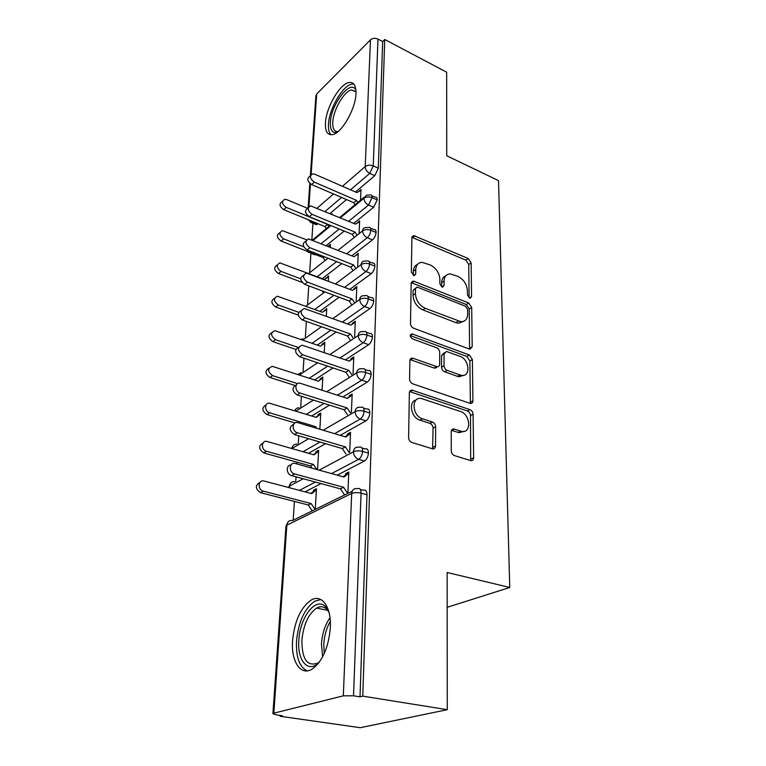 <?xml version="1.0" encoding="UTF-8"?>
<svg xmlns="http://www.w3.org/2000/svg" width="766" height="766" viewBox="0 0 766 766"><rect width="100%" height="100%" fill="white"/><g stroke="black" fill="none" stroke-linecap="round" stroke-linejoin="round"><path stroke-width="1.15" d="M469.548 298.079L470.19 298.223L471.559 296.634L471.119 262.862L468.218 258.515L413.764 235.602L411.916 237.738L411.342 272.275L414.253 275.636L415.699 274.036L415.766 269.508C416.053 264.998 418.159 262.604 422.095 262.336L430.262 264.979C436.113 268.014 439.32 272.792 439.875 279.322L439.866 283.813L441.972 286.963L442.671 287.116L444.079 285.517L444.079 281.036C444.309 276.497 446.358 274.113 450.245 273.883L457.982 276.421C463.65 279.379 466.8 284.081 467.423 290.544L467.471 294.987L469.548 298.079M292.583 640.539C294.584 620.987 300.732 607.524 311.006 600.161C321.643 593.516 331.563 606.758 330.318 627.833C328.566 647.462 322.572 661.182 312.337 668.977C300.722 676.617 290.917 661.441 292.583 640.539M325.445 122.981C326.038 107.767 339.654 84.021 348.903 82.546C353.768 81.799 356.123 85.505 355.97 93.672C355.644 108.887 341.77 133.035 332.731 134.557C327.542 135.41 325.11 131.551 325.445 122.981M451.27 450.82C451.48 453.185 452.553 454.784 454.497 455.617L470.774 460.625C472.555 460.826 473.512 459.878 473.647 457.771L473.082 414.282C472.871 412.031 471.827 410.48 469.96 409.638L412.165 390.153C410.452 390.047 409.523 390.947 409.35 392.872L408.613 437.577C408.776 439.99 409.887 441.628 411.926 442.489L432.493 448.819C434.351 449.029 435.366 448.072 435.538 445.936L435.624 426.806C435.433 424.46 434.36 422.861 432.388 421.999L422.497 418.801C411.974 415.89 410.988 396.281 421.367 398.512L460.481 411.505C470.554 414.349 471.722 433.757 461.572 431.382L454.027 429.027C452.294 428.864 451.356 429.803 451.222 431.813L451.27 450.82M384.743 39.487L362.768 696.15L447.267 709.689L447.143 572.489L509.763 587.484L498.513 180.623L446.741 155.757L446.655 72.196L384.743 39.487L382.665 41.546L377.973 39.076L373.253 165.916L378.289 168.204L382.665 41.546M469.261 348.999L469.979 349.172L472.201 346.72L471.693 307.444L468.725 303.01L413.276 281.017L411.16 283.334L410.499 323.558C410.653 325.741 411.706 327.293 413.64 328.231L469.261 348.999M472.373 359.513L472.909 400.819C472.804 402.677 471.961 403.567 470.372 403.462L412.807 383.843C410.815 382.933 409.743 381.344 409.58 379.046L409.887 360.7C410.03 358.919 410.892 358.048 412.481 358.105L437.166 366.732C438.717 366.78 439.55 365.928 439.665 364.156L439.694 352.379C439.512 350.196 438.478 348.654 436.582 347.745L412.51 338.907C409.829 336.657 409.657 334.972 412.012 333.861L469.328 354.984L472.373 359.513L469.864 360.939L470.353 402.16L472.909 400.819M447.172 607.304L509.763 587.484M310.335 175.893L315.918 95.654L316.693 93.988L370.466 39.851C372.602 38.108 375.11 37.85 377.973 39.076M362.768 696.15L360.01 696.83L353.519 695.796L343.312 695.834L273.835 713.175L272.916 713.721L276.239 714.85L282.376 715.722L280.107 716.277L280.165 715.406M447.267 709.689L360.221 727.7L280.107 716.277M293.167 520.219L294.422 501.414M295.762 481.182L296.059 476.806M296.911 463.947L297.026 462.204M298.28 443.38L298.788 435.816M300.722 406.823L301.421 396.3M303.077 371.433L303.958 358.191M305.356 337.164L306.41 321.394M307.568 303.968L308.775 285.862M309.713 271.806L310.939 253.402M311.839 239.815L312.94 223.279M332.138 214.356L332.166 213.733L331.668 214.154M358.268 191.835L360.987 189.489L360.518 200.204M360.01 696.83L366.991 494.759L361.064 493.141L353.519 695.796M360.269 489.397L363.41 490.259C365.698 489.522 366.895 491.016 366.991 494.759M378.289 168.204L374.813 175.663L355.491 191.979M346.5 199.562L330.022 213.465M317.928 223.682L316.425 224.697L315.113 224.17M361.935 448.005L365.056 448.933C367.22 448.244 368.35 449.642 368.436 453.127C368.025 456.89 366.703 459.523 364.472 461.017L337.241 475.159M321.021 483.576L305.05 491.868M315.266 509.371L316.454 488.698L313.572 490.183L313.505 491.36L310.919 493.419M347.888 493.371L348.808 472.009L345.696 473.618L345.638 474.824L343.187 476.806M363.505 408.077L366.675 409.082C368.705 408.47 369.748 409.781 369.825 413.018C369.413 416.656 368.12 419.261 365.928 420.831L340.238 435.347M325.54 443.667L308.507 453.29M317.555 469.434L318.646 450.207L315.812 451.806L315.745 452.936L313.438 454.698M349.669 452.132L350.522 432.292L347.458 434.016L347.41 435.184L345.236 436.85M365.018 369.547L368.226 370.639C370.131 370.102 371.108 371.328 371.156 374.325C370.763 377.858 369.49 380.434 367.335 382.062L342.948 396.932M329.495 405.137L311.666 416.015M319.853 429.228L320.772 413.018L317.976 414.712L317.919 415.804L315.87 417.298M351.383 412.3L352.178 393.963L349.152 395.802L349.105 396.922L347.218 398.301M366.464 332.358L369.719 333.536C371.5 333.057 372.41 334.206 372.448 336.992C372.065 340.42 370.811 342.976 368.695 344.662L345.428 359.838M333.019 367.939L314.587 379.965M322.074 390.22L322.831 377.054L320.073 378.844L320.016 379.898L318.216 381.142M353.04 373.856L353.768 356.956L350.799 358.89L350.751 359.972L349.124 361.102M367.862 296.442L371.156 297.696C372.822 297.275 373.664 298.357 373.693 300.952C373.32 304.265 372.085 306.802 369.997 308.535L347.716 323.999M336.197 331.984L317.306 345.093M324.229 352.58L324.822 342.258L322.103 344.135L322.046 345.073M354.639 336.734L355.309 321.193L352.379 323.223L352.341 324.181M369.202 261.723L372.544 263.064C374.095 262.7 374.88 263.715 374.9 266.118C374.526 269.345 373.32 271.844 371.271 273.634L349.842 289.347M339.089 297.237L319.862 311.331M326.306 316.243L326.747 308.583L324.018 311.255M356.19 300.866L356.803 286.628L353.911 288.734L353.882 289.443M370.495 228.153L373.885 229.57C375.33 229.254 376.049 230.212 376.068 232.452C375.704 235.583 374.507 238.063 372.487 239.892L351.833 255.825M341.751 263.609L322.266 278.642M328.317 281.132L328.614 275.971L325.933 278.498M357.684 266.185L358.239 253.192L355.376 255.844M371.74 195.675L375.168 197.168C376.508 196.9 377.188 197.8 377.188 199.878L373.674 207.251L353.71 223.385M344.212 231.073L326.259 245.58M315.247 254.475L313.17 254.283M330.261 247.188L330.414 244.373L328.03 246.298M359.12 232.653L359.637 220.828L356.822 223.337M377.188 199.878L372.065 197.647C368.944 196.536 366.225 196.747 363.907 198.289L340.363 217.793M330.941 225.597L313.15 240.333M325.962 278.001L326.45 278.192M324.066 310.546L324.755 310.795M353.911 288.734L354.601 288.993M322.103 344.135L323.003 344.451M352.379 323.223L353.298 323.549M320.073 378.844L321.117 379.18M350.799 358.89L351.862 359.254M317.976 414.712L319.135 415.067M349.152 395.802L350.34 396.175M315.812 451.806L317.105 452.179M347.458 434.016L348.779 434.418M313.572 490.183L315.027 490.575M345.696 473.618L347.19 474.039M376.068 232.452L370.859 230.269C367.67 229.187 364.903 229.388 362.557 230.892L338.026 250.3M328.03 258.209L308.727 273.481M374.9 266.118L369.595 264.002C366.359 262.949 363.544 263.14 361.169 264.586L335.527 283.88M324.88 291.903L305.835 306.237M373.693 300.952L368.302 298.893C364.999 297.878 362.146 298.06 359.723 299.449L332.846 318.608M321.433 326.737L302.742 340.066M372.448 336.992L366.952 335.02C363.601 334.033 360.69 334.206 358.229 335.527L329.926 354.534M317.641 362.778L299.41 375.024M371.156 374.325L365.564 372.429C362.146 371.481 359.177 371.644 356.678 372.898L326.737 391.723M313.428 400.082L295.8 411.16M308.669 438.717L291.875 448.541M369.825 413.018L364.118 411.208C360.633 410.298 357.617 410.442 355.079 411.629L323.195 430.233M303.212 478.75L289.558 486.084L288.677 487.147L290.438 483.423M368.436 453.127L362.615 451.413C359.072 450.561 355.999 450.686 353.413 451.796L319.231 470.152M445.793 275.817C443.15 276.832 441.791 279.102 441.685 282.635L444.079 281.036M441.676 286.819L441.685 282.635M417.47 264.414C414.894 265.496 413.544 267.746 413.401 271.164L415.766 269.508M413.334 275.406L413.401 271.164M469.118 297.859L468.725 264.452L465.833 260.124L411.945 237.345M469.596 349.105L469.252 308.957L466.293 304.542L411.237 282.683M467.633 309.416L465.546 306.295L417.7 287.279L416.982 287.126L415.488 288.753L415.421 293.627C415.938 300.416 419.222 305.318 425.283 308.325L460.95 321.71C465.23 321.643 467.48 319.135 467.681 314.184L467.633 309.416M415.612 288.054L413.104 290.371L415.488 288.753M463.258 321.461L458.489 323.214L455.818 322.61L422.87 309.904C416.819 306.898 413.544 302.015 413.027 295.236L413.104 290.371M470.142 403.414L470.353 402.16M436.993 366.703L434.025 368.015L410.078 359.599M410.298 335.585L466.829 356.41L469.328 354.984M460.069 374.967L461.697 375.359C471.061 376.968 469.338 359.273 459.935 356.314L446.425 351.45L444.05 353.969L444.041 365.727C444.232 367.929 445.276 369.48 447.162 370.371L460.069 374.967L457.551 376.374L459.169 376.757L463.756 375.273M444.29 352.714L441.57 355.434L444.05 353.969M457.551 376.374L444.663 371.797C442.777 370.907 441.733 369.365 441.551 367.163L441.57 355.434M469.864 360.939L466.829 356.41M464.005 431.392L458.987 432.666L451.509 430.339M416.082 400.024C408.048 401.575 411.122 417.786 419.969 420.151L422.497 418.801M432.599 448.838L433.068 428.117C432.886 425.791 431.804 424.192 429.841 423.33L419.969 420.151M470.688 460.605L470.506 415.593C470.295 413.343 469.261 411.802 467.394 410.959L409.619 391.57M307.549 208.285L286.819 199.658L284.598 199.361C281.419 201.535 281.955 204.206 286.197 207.375L283.688 209.625C279.456 206.485 278.929 203.813 282.108 201.63L282.587 201.199M286.197 207.375L327.609 224.438L328.93 226.401M283.688 209.625L325.023 226.592L326.335 228.546M325.023 226.592L327.609 224.438M360.939 190.418L356.86 192.572L314.797 174.227L312.538 173.882C309.34 176.056 309.914 178.794 314.271 182.117L311.58 184.539C307.233 181.236 306.668 178.497 309.857 176.324L310.517 175.72M355.098 204.694L353.739 202.674L311.58 184.539M357.875 202.396L356.516 200.366L314.271 182.117M356.516 200.366L353.739 202.674M306.63 239.815L282.242 230.604C278.776 232.807 279.255 235.564 283.659 238.868L281.112 241.051C276.727 237.766 276.258 235.018 279.714 232.816L279.983 232.586M283.659 238.868L303.719 246.796M330.366 245.302L328.375 246.432M281.112 241.051L323.156 257.587L324.717 259.913M323.156 257.587L324.248 256.715M328.557 276.938L324.353 279.446L279.839 262.872C276.057 265.084 276.449 267.918 281.026 271.384L278.46 273.5C273.893 270.044 273.5 267.219 277.273 265.007L277.302 264.988M281.026 271.384L300.674 278.795M278.46 273.5L302.082 282.376M322.093 290.86L323.06 292.286M326.689 309.579L322.409 312.26L277.369 296.212C273.251 298.405 273.567 301.335 278.317 304.983L275.712 307.013C271.04 303.518 270.666 300.607 274.582 298.28M278.317 304.983L298.606 312.269M275.712 307.013L298.242 315.065M324.765 343.283L320.408 346.155L274.841 330.673C270.35 332.846 270.57 335.862 275.511 339.711L272.878 341.655C268.1 338.112 267.736 335.115 271.806 332.664M275.511 339.711L297.955 347.343M272.878 341.655L295.8 349.42M359.589 221.786L355.443 224.112L310.556 205.863C307.061 208.055 307.578 210.88 312.097 214.356L309.368 216.711C304.858 213.254 304.351 210.43 307.836 208.237L308.286 207.845M353.882 236.799L352.264 234.386L309.368 216.711M356.697 234.568L355.079 232.155L312.097 214.356M355.079 232.155L352.264 234.386M358.201 254.178L353.969 256.677L308.526 238.925C304.715 241.118 305.155 244.038 309.857 247.677L307.089 249.955C302.398 246.336 301.967 243.416 305.778 241.223L305.979 241.051M352.647 269.986L350.742 267.152L307.089 249.955M355.501 267.832L353.595 264.988L309.857 247.677M353.595 264.988L350.742 267.152M356.755 287.652L352.446 290.343L306.457 273.117C302.292 275.31 302.647 278.326 307.53 282.147L304.724 284.339C299.87 280.567 299.496 277.57 303.604 275.339M351.374 304.293L349.172 301.009L304.724 284.339M354.275 302.225L352.063 298.931L307.53 282.147M352.063 298.931L349.172 301.009M355.261 322.256L350.876 325.138L304.332 308.516C299.784 310.69 300.052 313.792 305.136 317.823L302.283 319.929C297.323 316.109 296.959 313.016 301.21 310.651M435.854 367.489L436.496 367.546M350.081 339.798L347.544 336.025L302.283 319.929M353.03 337.816L350.483 334.024L305.136 317.823M436.007 367.929L435.212 367.862M350.483 334.024L347.544 336.025M337.04 132.355C332.329 133.351 330.108 130.057 330.366 122.445C330.816 104.435 351.01 78.295 355.817 90.177L355.941 90.445M355.999 91.709L351.575 89.9C344.145 91.058 333.21 110.045 332.779 122.225C332.54 128.64 334.282 131.762 338.007 131.599M353.844 84.078L351.785 84.174C342.565 85.61 329.035 109.145 328.47 124.255C328.193 129.33 329.045 132.824 331.036 134.759M318.953 662.657C308.076 673.582 297.189 660.608 298.826 640.424C299.745 617.702 315.592 596.771 325.253 606.337L328.7 611.172M328.959 612.13L326.402 608.855C323.472 606.337 320.207 606.078 316.597 608.08C308.344 613.987 303.441 624.75 301.89 640.386C301.948 659.306 307.252 666.87 317.823 663.078L319.556 661.843M320.858 599.539L314.788 601.166C304.562 608.463 298.462 621.81 296.499 641.199C295.906 657.228 299.477 667.119 307.204 670.872M320.016 379.898L322.773 378.107L318.34 381.181L272.246 366.32C267.363 368.456 267.487 371.558 272.61 375.627L269.938 377.475C265.046 373.875 264.71 370.792 268.943 368.216M272.61 375.627L297.543 383.622M269.938 377.475L294.843 385.432M350.751 359.972L353.72 358.048L349.258 361.15L302.149 345.179C297.198 347.304 297.361 350.502 302.647 354.773L299.755 356.774C294.671 352.906 294.335 349.708 298.75 347.209M348.76 376.556L345.859 372.247L299.755 356.774M351.757 374.67L348.836 370.342L302.647 354.773M348.836 370.342L345.859 372.247M317.919 415.804L320.715 414.109L316.195 417.393L269.575 403.213C264.28 402.332 264.289 411.438 269.613 412.788L266.903 414.54C261.886 410.873 261.579 407.684 266.003 404.984M269.613 412.788L315.649 426.643L316.779 428.309M266.903 414.54L294.987 422.956M314.156 427.524L315.649 426.643M349.105 396.922L352.121 395.093L347.572 398.425L299.908 383.172C294.489 382.186 294.623 391.589 300.071 393.054L297.131 394.959C291.923 391.014 291.616 387.711 296.222 385.068M347.41 414.626L344.116 409.743L297.131 394.959M350.455 412.845L347.142 407.943L300.071 393.054M347.142 407.943L344.116 409.743M315.745 452.936L318.589 451.346L313.974 454.851L266.827 441.417C261.216 440.172 260.871 449.948 266.511 451.27L263.763 452.917C258.602 449.163 258.334 445.869 262.977 443.045M266.511 451.27L313.409 464.416L316.846 469.481M263.763 452.917L310.565 465.977L312.04 468.15M310.565 465.977L313.409 464.416M347.41 435.184L350.474 433.47L345.83 437.032L297.591 422.573C291.856 421.214 291.626 431.315 297.39 432.752L294.422 434.542C289.06 430.502 288.792 427.093 293.617 424.326M346.031 454.085L342.306 448.579L294.422 434.542M349.124 452.419L345.389 446.894L297.39 432.752M345.389 446.894L342.306 448.579M313.505 491.36L316.387 489.876L311.685 493.62L263.983 481.01C258.075 479.353 257.319 489.847 263.284 491.15L260.507 492.672C255.193 488.813 254.982 485.414 259.875 482.465M263.284 491.15L311.101 503.53L315.113 509.447M260.507 492.672L308.21 504.976L312.212 510.874M308.21 504.976L311.101 503.53M345.638 474.824L348.76 473.225L344.02 477.046L295.197 463.468C289.146 461.687 288.504 472.536 294.623 473.943L291.597 475.6C286.254 474.422 285.699 464.962 290.956 465.029M344.595 494.98L340.439 488.842L291.597 475.6M347.735 493.438L343.561 487.272L294.623 473.943M343.561 487.272L340.439 488.842M469.386 298.012L471.559 296.634M413.583 275.511L415.699 274.036M441.934 286.944L444.079 285.517M316.693 93.988L311.111 174.629M310.469 183.917L308.89 206.696M317.191 208.103L333.536 193.98M342.44 186.282L365.219 166.595L370.466 39.851M374.813 175.663L369.777 173.394C366.914 171.814 365.392 169.554 365.219 166.595C367.498 165.006 370.17 164.786 373.253 165.916L369.777 173.394L350.512 189.805M343.312 695.834L351.69 493.476L286.848 525.141L273.835 713.175M361.064 493.141C357.444 492.337 354.323 492.452 351.69 493.476C352.197 489.713 354.131 488.095 357.521 488.641C359.79 487.894 360.978 489.397 361.064 493.141M352.168 491.265L292.583 520.507C289.337 520.066 287.432 521.608 286.848 525.141L285.967 526.118L272.916 713.721M341.559 197.427L325.129 211.416M313.074 221.69L312.528 222.159L317.373 224.141M373.674 207.251L368.551 205.039L372.065 197.647C372.075 195.56 371.405 194.66 370.064 194.937L366.579 195.177L363.907 198.289C364.156 201.286 365.708 203.536 368.542 205.039L348.654 221.269M310.316 222.255L311.57 222.714L312.528 222.159L310.153 220.493M339.175 228.996L321.289 243.598M372.487 239.892L367.268 237.738L346.692 253.766M336.638 261.599L317.22 276.718M371.271 273.634L365.957 271.537L344.614 287.346M333.89 295.283L314.73 309.474M369.997 308.535L364.597 306.515L342.392 322.065M330.912 330.108L312.088 343.292M368.695 344.662L363.189 342.708L340.008 357.981M327.647 366.138L309.282 378.232M367.335 382.062L361.734 380.195L337.433 395.16M324.028 403.423L306.276 414.358M365.928 420.831L360.221 419.04L334.627 433.661M319.977 442.03L303.02 451.72M364.472 461.017L358.651 459.332L331.525 473.57M315.372 482.044L299.458 490.393M367.278 237.738C369.289 235.89 370.485 233.4 370.859 230.269C370.849 228.029 370.131 227.071 368.695 227.397L365.526 227.579C363.716 227.789 362.73 228.89 362.557 230.892C362.816 233.975 364.386 236.254 367.268 237.738M308.296 252.426L310.316 252.541M364.453 261.082C362.462 261.235 361.361 262.403 361.169 264.586C361.418 267.765 363.017 270.082 365.957 271.537C368.006 269.747 369.222 267.229 369.595 264.002C369.585 261.589 368.81 260.574 367.268 260.947L364.453 261.082M303.135 338.754L300.971 339.453M363.371 295.733C361.169 295.82 359.953 297.055 359.723 299.449C359.982 302.733 361.6 305.079 364.597 306.515C366.684 304.763 367.91 302.225 368.302 298.893C368.274 296.308 367.441 295.216 365.784 295.647L363.371 295.733M301.143 372.726L297.763 374.488M362.261 331.601C359.848 331.601 358.498 332.904 358.229 335.527C358.488 338.917 360.144 341.31 363.189 342.708C365.305 341.014 366.56 338.448 366.952 335.02C366.924 332.224 366.024 331.075 364.252 331.563L362.261 331.601M299.104 407.838C296.949 407.742 295.532 408.757 294.853 410.863M361.14 368.762C358.488 368.637 357.004 370.026 356.678 372.898C356.946 376.403 358.632 378.835 361.734 380.195C363.888 378.557 365.162 375.972 365.564 372.429C365.516 369.423 364.549 368.197 362.653 368.743L361.14 368.762M297.017 444.127C294.221 443.964 292.602 445.372 292.162 448.349L292.162 448.627M359.982 407.273C357.09 407.024 355.453 408.479 355.079 411.629C355.347 415.249 357.061 417.719 360.221 419.04C362.404 417.47 363.706 414.856 364.118 411.208C364.061 407.962 363.017 406.65 360.997 407.273L359.982 407.273M294.853 481.67C291.827 481.354 290.065 482.829 289.558 486.084L289.711 487.818M358.66 459.332C360.882 457.829 362.203 455.186 362.615 451.413C362.548 447.918 361.428 446.521 359.273 447.22L358.794 447.21C355.644 446.808 353.854 448.33 353.413 451.796C353.681 455.531 355.434 458.049 358.651 459.332M412.702 237.565L415.019 235.851M465.833 260.124L468.218 258.515M468.725 264.452L471.119 262.862M411.974 282.884L414.339 281.246M466.293 304.542L468.725 303.01M469.252 308.957L471.693 307.444M469.711 348.166L472.201 346.72M413.027 295.236L415.421 293.627M422.87 309.904L425.283 308.325M455.818 322.61L458.269 321.098M410.729 359.752L413.19 358.268M434.025 368.015L436.505 366.569M410.308 335.431L412.587 333.986M441.551 367.163L444.041 365.727M444.663 371.797L447.162 370.371M451.806 430.415L454.382 429.123M458.039 432.426L460.625 431.134M429.841 423.33L432.388 421.999M433.068 428.117L435.624 426.806M432.962 447.22L435.538 445.936M410.212 391.704L412.711 390.287M467.394 410.959L469.96 409.638M470.506 415.593L473.082 414.282M471.013 458.987L473.647 457.771M322.62 656.874L321.461 644.005C322.18 633.616 325.023 624.865 329.993 617.76M330.309 621.418C326.498 628.015 324.324 635.608 323.788 644.187L324.257 653.532M309.809 183.38L308.095 208.007M312.461 240.055L330.242 225.309M339.654 217.506L364.08 197.245M316.425 224.697L311.57 222.714L307.808 219.526M306.563 251.066L314.567 254.829M295.398 409.609L294.527 410.767M292.947 445.908L291.473 448.426M287.844 522.23L285.967 526.118M412.07 236.857L413.764 235.602M411.332 282.357L413.276 281.017M458.489 323.214L460.95 321.71M410.097 359.541L412.481 358.105M434.676 368.178L437.166 366.732M410.432 334.857L412.012 333.861M459.169 376.757L461.697 375.359M451.538 430.272L454.027 429.027M458.987 432.666L461.572 431.382M409.676 391.57L412.165 390.153M355.96 90.742L355.817 90.177M356.008 92.083L351.575 89.9M326.402 608.855L325.253 606.337M327.781 610.358L316.597 608.08"/></g></svg>
